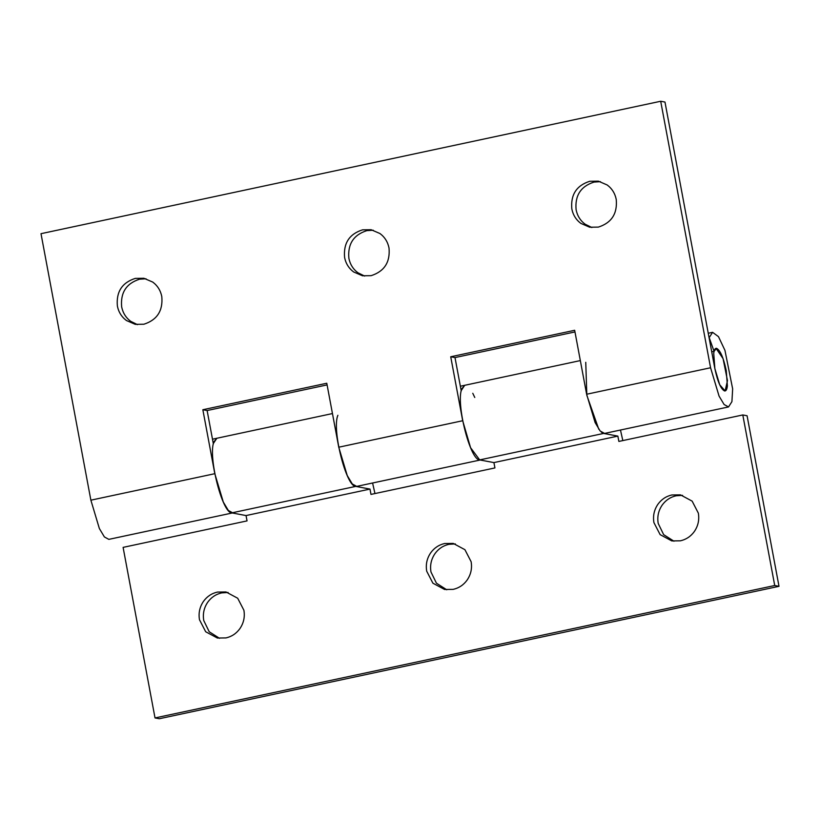 <?xml version="1.0" encoding="UTF-8"?>
<svg xmlns="http://www.w3.org/2000/svg" width="820" height="820" viewBox="0 0 820 820"><rect width="100%" height="100%" fill="white"/><g stroke="black" fill="none" stroke-linecap="round" stroke-linejoin="round"><path stroke-width="1.23" d="M724.552 390.955C726.038 391.16 726.991 389.459 727.381 385.841L726.264 370.702C723.506 357.694 720.268 350.232 716.567 348.315L714.066 351.329L709.197 337.604L712.59 332.325L718.474 336.641L724.952 350.376L732.649 388.844L731.922 401.646L728.529 406.935L724.101 404.516L719.058 396.08L710.571 367.76L660.694 101.26L664.979 102.059L714.855 368.559C717.613 381.577 720.841 389.039 724.552 390.955L725.116 390.955L727.473 380.613L723.066 358.627L716.003 348.315M716.567 348.315C715.071 348.111 714.128 349.812 713.738 353.43L714.855 368.559L719.704 384.744L725.105 390.955M243.899 610.254L237.697 598.241L226.012 591.968L217.402 592.081C211.683 593.383 207.06 596.458 203.524 601.306C199.69 606.902 198.348 613.053 199.485 619.746L205.687 631.759L217.361 638.032L225.982 637.919C231.691 636.617 236.314 633.542 239.85 628.694C243.683 623.097 245.036 616.947 243.899 610.254M228.134 592.481L221.677 592.891C215.967 594.182 211.334 597.257 207.808 602.116C203.975 607.712 202.622 613.852 203.76 620.545L209.213 631.748L219.524 638.329M471.121 561.7L464.919 549.687L453.234 543.414L444.624 543.527C438.905 544.828 434.282 547.903 430.746 552.752C426.912 558.348 425.57 564.498 426.707 571.191L432.909 583.204L444.583 589.477L453.204 589.365C458.913 588.063 463.546 584.988 467.072 580.14C470.905 574.543 472.258 568.393 471.121 561.7M455.356 543.926L448.899 544.326C443.189 545.628 438.556 548.703 435.03 553.561C431.197 559.148 429.844 565.298 430.982 571.991L436.435 583.194L446.746 589.775M698.343 513.146L692.141 501.133L680.467 494.86L671.846 494.972C666.127 496.264 661.504 499.349 657.968 504.197C654.134 509.794 652.792 515.934 653.929 522.637L660.131 534.64L671.805 540.923L680.426 540.81C686.135 539.509 690.768 536.434 694.294 531.585C698.127 525.989 699.48 519.839 698.343 513.146M682.578 495.372L676.121 495.772C670.411 497.074 665.789 500.149 662.252 504.997C658.419 510.593 657.066 516.743 658.204 523.437L663.657 534.64L673.968 541.21M461.188 390.607L464.704 385.297L461.814 388.803C455.643 402.784 470.055 460.204 479.659 459.917L603.602 433.431L601.306 432.16M585.757 362.317L586.833 395.301L598.764 429.198M213.302 443.569L216.828 438.269L213.938 441.765C207.767 455.756 222.169 513.177 231.783 512.879L355.716 486.393C346.112 486.69 331.7 429.27 337.881 415.289M231.783 512.879L246.041 515.565L369.984 489.079L370.978 494.409L494.921 467.923L493.927 462.593L617.86 436.107L603.602 433.431M493.927 462.593L479.659 459.917M355.716 486.393L369.984 489.079M742.797 414.951L747.082 415.76L779 586.32L159.305 718.74L155.021 717.941L774.726 585.511L742.797 414.951L618.864 441.437L617.86 436.107M155.021 717.941L123.102 547.381L247.045 520.895L246.041 515.565M374.955 493.558L372.587 483M622.831 440.586L620.463 430.029M779 586.32L774.726 585.511M146.032 278.79L139.574 279.189C126.341 283.433 120.366 292.658 121.657 306.854C122.877 312.902 125.89 317.729 130.708 321.327L137.422 324.628M161.796 296.563C160.576 290.516 157.563 285.688 152.745 282.09L143.91 278.277L135.3 278.39C122.067 282.623 116.091 291.848 117.383 306.055C118.592 312.102 121.606 316.92 126.434 320.528L135.259 324.341L143.879 324.228C157.112 319.984 163.077 310.76 161.796 296.563M373.254 230.225L366.796 230.635C353.563 234.879 347.598 244.093 348.879 258.3C350.099 264.347 353.112 269.175 357.93 272.773L364.644 276.073M389.018 248.009C387.798 241.961 384.785 237.134 379.967 233.536L371.132 229.723L362.522 229.836C349.289 234.069 343.313 243.294 344.605 257.5C345.814 263.538 348.838 268.365 353.656 271.973L362.481 275.776L371.101 275.674C384.334 271.43 390.299 262.205 389.018 248.009M600.476 181.671L594.018 182.081C580.785 186.324 574.82 195.539 576.101 209.746C577.321 215.793 580.334 220.621 585.152 224.219L591.866 227.519M616.24 199.455C615.02 193.407 612.007 188.579 607.189 184.982L598.364 181.169L589.744 181.281C576.511 185.515 570.535 194.74 571.827 208.936C573.036 214.983 576.06 219.811 580.878 223.409L589.703 227.222L598.323 227.109C611.556 222.876 617.532 213.651 616.24 199.455M461.24 390.914L454.997 357.571L450.723 356.772L462.695 420.732L470.567 447.689L479.679 459.917M472.781 393.303L474.77 397.474M454.997 357.571L574.974 331.936M728.529 406.935L604.586 433.421L600.158 431.002L595.115 422.566L586.628 394.246L574.666 330.286L450.723 356.772M213.364 443.886L207.122 410.543L202.847 409.733L326.78 383.247L338.752 447.207L347.239 475.538L352.282 483.974L356.71 486.393L480.653 459.907M207.122 410.543L327.098 384.908M660.694 101.26L41 233.679L90.876 500.179L99.353 528.51L104.396 536.946L108.834 539.365L232.767 512.879L228.339 510.46L223.296 502.024L214.809 473.693L202.847 409.733M711.719 351.831L714.066 351.329M90.876 500.179L214.809 473.693M338.752 447.207L462.695 420.732M586.628 394.246L710.571 367.76M460.368 386.23L580.334 360.585M332.459 413.557L212.482 439.192M708.244 333.258L712.59 332.325"/></g></svg>
